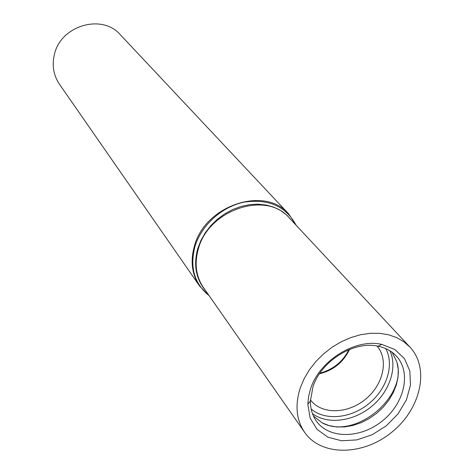 <?xml version="1.0" encoding="UTF-8"?>
<svg xmlns="http://www.w3.org/2000/svg" width="474" height="474" viewBox="0 0 474 474"><rect width="100%" height="100%" fill="white"/><g stroke="black" fill="none" stroke-linecap="round" stroke-linejoin="round"><path stroke-width="0.71" d="M296.226 225.346L288.684 213.922L120.402 34.815C102.106 13.26 60.311 25.59 54.326 54.83C51.867 65.643 53.568 75.425 59.428 84.182L199.601 286.047L209.206 295.8M300.32 387.756C294.822 404.992 296.256 419.851 304.616 432.335C321.354 456.539 363.054 455.816 391.725 432.258C420.728 409.115 430.114 368.482 409.921 347.075L403.836 341.748L396.649 337.606L388.52 334.768L379.638 333.323L370.224 333.305L360.507 334.745L350.736 337.606L341.15 341.825L332.001 347.306L323.529 353.906L315.945 361.455L309.451 369.756L304.201 378.602L300.32 387.756M310.636 388.656L308.568 396.537L307.827 404.281L310.15 418.133L317.112 429.45L327.967 437.212L341.641 440.779L356.857 439.902L372.244 434.717L386.429 425.723L398.184 413.719L406.455 399.748L410.478 385.048L409.832 370.929L404.494 358.694L394.878 349.534L381.813 344.379C355.536 338.193 319.577 360.43 310.636 388.656M310.429 399.855C321.313 414.614 347.276 414.181 365.187 399.481C383.288 385.024 389.113 359.719 376.937 346.002M313.427 416.006L322.148 422.844L329.021 425.593L336.611 426.961L344.675 426.92L352.958 425.468L361.188 422.672L369.116 418.625L376.492 413.447L383.087 407.308L388.698 400.4L393.147 392.928L396.288 385.131L398.006 377.257L398.249 369.542L396.987 362.249L392.116 352.295M312.976 386.748L310.393 401.063C310.369 408.576 312.283 415.141 316.128 420.764C328.743 439.22 360.554 438.865 382.482 420.853C404.666 403.149 411.633 372.108 396.205 355.933C391.506 350.997 385.486 347.756 378.134 346.221C354.037 340.581 321.182 360.915 312.976 386.748M296.262 225.387L288.684 213.922C264.954 185.435 204.804 205.366 194.376 246.207C190.192 261.275 191.934 274.553 199.601 286.047L209.235 295.847M296.126 225.245C285.952 206.326 268.657 198.618 244.246 202.125C221.862 206.652 201.278 225.263 194.909 246.67C189.641 267.383 194.381 283.725 209.123 295.687M291.806 220.617L286.782 215.089L280.721 210.569L273.776 207.179L266.121 205.023L257.957 204.164L249.502 204.649L240.976 206.463L232.621 209.567L224.664 213.881L217.323 219.29L210.8 225.642L205.278 232.764L200.899 240.46L197.788 248.512C193.315 264.954 195.886 278.949 205.503 290.497M409.921 347.075L289.294 217.927C266.489 190.394 208.43 209.597 198.322 248.98C194.257 263.556 195.946 276.389 203.393 287.481L304.616 432.335M319.5 373.755C333.341 370.384 343.348 362.284 349.522 349.445M311.145 408.997C325.176 421.019 350.677 418.506 368.689 403.812C386.808 389.249 394.575 364.832 385.735 348.609M312.461 413.636C327.475 424.793 352.964 421.635 371.142 406.84C389.391 392.14 397.787 367.865 390.001 350.855M322.587 423.075C354.7 439.919 406.917 397.639 397.117 362.729M319.885 373.186C333.186 369.519 342.856 361.692 348.888 349.705M315.109 419.194L316.128 420.764M394.878 354.605L396.205 355.933M310.393 401.063L307.827 404.281M378.134 346.221L381.813 344.379"/></g></svg>
